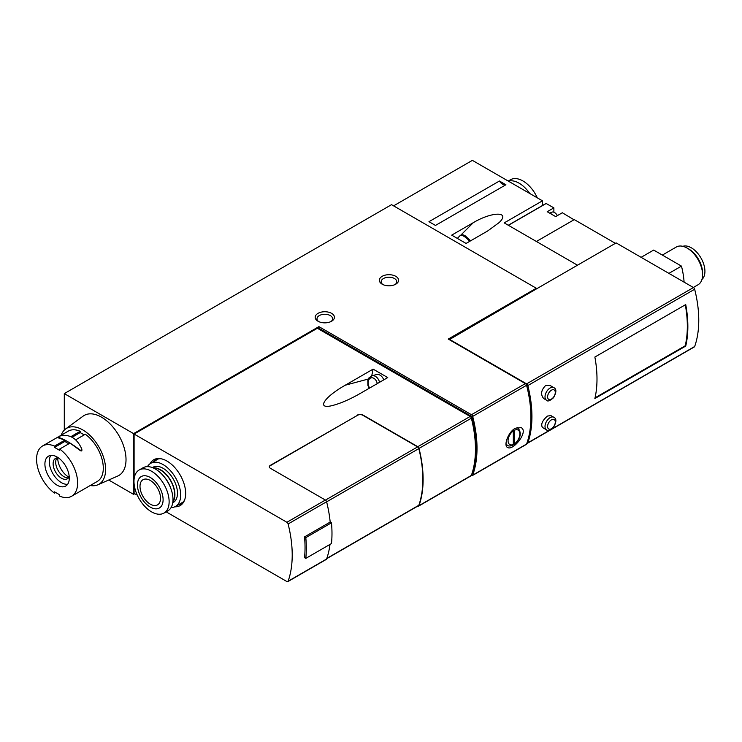 <?xml version="1.0" encoding="UTF-8"?>
<svg xmlns="http://www.w3.org/2000/svg" width="742" height="742" viewBox="0 0 742 742"><rect width="100%" height="100%" fill="white"/><g stroke="black" fill="none" stroke-linecap="round" stroke-linejoin="round"><path stroke-width="1.11" d="M512.036 445.219L514.605 443.725L514.252 444.514M514.605 443.725L514.605 430.175A8.348 4.823 120 0 1 519.864 433.912A8.348 4.823 120 0 1 514.605 443.725M513.325 430.917L513.325 444.467A8.348 4.823 120 0 1 508.057 440.729A8.348 4.823 120 0 1 513.325 430.917L513.325 429.618M471.374 475.409L471.467 475.464A1.818 1.048 -120 0 0 472.376 475.557A1.818 1.048 -120 0 0 472.682 475.177A108.889 62.866 -120 0 0 472.682 416.401A1.818 1.048 -120 0 0 471.467 414.713L525.364 383.595L448.261 339.075L536.29 288.248L536.29 288.99L449.281 339.669M472.376 475.557L526.273 444.439A1.818 1.048 -120 0 0 526.579 444.059A108.889 62.866 -120 0 0 526.579 385.284A1.818 1.048 -120 0 0 525.364 383.595M515.226 428.273C508.066 432.178 503.401 445.729 507.519 447.435C513.019 451.368 529.009 431.38 521.116 427.615L515.226 428.273M553.782 387.612L549.692 385.256L545.722 385.413C541.057 390.107 540.371 394.484 543.663 398.537L546.52 400.188C547.485 401.765 549.813 400.949 553.513 397.749C556.556 392.295 556.648 388.919 553.782 387.612A7.262 4.192 120 0 0 550.156 387.973A7.262 4.192 120 0 0 545.407 394.373A7.262 4.192 120 0 0 546.52 400.188M594.871 398.528L685.729 346.069A108.889 62.866 -120 0 0 685.729 304.582L594.871 357.041A108.889 62.866 -120 0 1 594.871 398.528M449.281 339.224L526.616 383.864A1.818 1.048 60 0 1 527.831 385.571A108.889 62.866 60 0 1 527.831 442.835A1.818 1.048 60 0 1 527.525 443.234L694.354 346.913A1.818 1.048 -120 0 0 694.66 346.523A108.889 62.866 -120 0 0 694.66 289.25A1.818 1.048 -120 0 0 693.445 287.553L616.12 242.903L536.29 288.99M553.782 417.254L550.926 415.603L547.457 416.058C542.328 420.519 540.658 424.322 542.43 427.466L546.52 429.822C547.485 431.399 549.813 430.583 553.513 427.392C556.556 421.938 556.648 418.553 553.782 417.254A7.262 4.192 120 0 0 550.156 417.616A7.262 4.192 120 0 0 545.407 424.007A7.262 4.192 120 0 0 546.52 429.822M499.431 181.02L428.969 221.691L435.461 225.438L505.914 184.758L499.431 181.02A7.262 4.192 -120 0 0 505.914 184.758M577.489 265.209L504.208 222.897L542.458 200.822L472.385 160.365L393.585 205.859M473.322 222.656L451.692 235.14L466.069 243.441L487.698 230.947L499.097 222.609C511.015 211.359 492.215 211.387 473.322 222.656L460.838 235.112M134.098 483.923L134.098 493.337L137.279 495.174M166.152 511.841L286.894 581.543A1.818 1.048 -120 0 0 287.794 581.635A1.818 1.048 -120 0 0 288.109 581.246A108.889 62.866 -120 0 0 288.109 523.973A1.818 1.048 -120 0 0 286.894 522.275L325.386 500.043L270.394 468.285A3.627 2.096 0 0 1 269.327 466.811A3.627 2.096 0 0 1 270.394 465.327L357.653 415.242A3.627 2.096 180 0 1 362.792 415.242L417.616 446.897A1.818 1.048 -120 0 1 418.831 448.604A108.889 62.866 -120 0 1 418.831 505.274A1.818 1.048 -120 0 1 418.525 505.664L326.73 558.67M286.894 522.275L134.098 434.061L317.363 328.261L470.15 416.466A1.818 1.048 -120 0 1 471.365 418.173A108.889 62.866 -120 0 1 471.365 475.437A1.818 1.048 -120 0 1 471.059 475.835L418.692 506.063A1.818 1.048 60 0 1 417.894 506.025M418.692 506.063A1.818 1.048 60 0 0 419.007 505.664A108.889 62.866 60 0 0 419.007 448.4A1.818 1.048 60 0 0 417.792 446.693L362.792 414.945A3.627 2.096 0 0 0 357.653 414.945M373.105 369.126L345.253 385.209C323.002 397.777 315.749 410.354 333.714 405.188C341.478 403.008 350.196 399.168 359.889 393.65L387.741 377.576L373.105 369.126L371.733 375.842M305.806 558.383A110.706 63.914 -120 0 0 305.806 537.635L331.47 522.822A110.706 63.914 -120 0 1 331.47 543.561L305.806 558.383L304.517 557.641A108.889 62.866 -120 0 0 304.517 536.893L330.181 522.071A108.889 62.866 -120 0 0 326.601 501.75A1.818 1.048 -120 0 0 325.386 500.043M287.794 581.635L326.295 559.403A1.818 1.048 -120 0 0 326.601 559.014A108.889 62.866 -120 0 0 329.995 544.424M269.337 466.959A3.627 2.096 180 0 1 270.394 465.624L357.653 415.242M536.29 288.248L391.535 204.671L64.294 393.603L133.588 433.616L318.902 326.628L318.902 328.261L471.133 416.151A1.818 1.048 -120 0 1 472.348 417.867A107.803 62.245 -120 0 1 472.348 473.331A1.818 1.048 -120 0 1 472.042 473.73L471.912 473.804M318.902 326.628L471.467 414.713M552.456 214.744A5.806 3.358 -120 0 0 550.416 213.566L555.675 216.599L562.343 212.75L574.002 219.771M550.416 213.566L547.197 211.711L553.875 207.862L546.066 203.438L508.316 225.271M553.875 207.862L553.875 212.203M615.368 243.33L574.28 219.613L536.392 241.484M542.458 200.822L542.458 205.515M557.372 215.616A5.463 3.153 -120 0 0 551.946 212.156L549.729 213.167M64.294 393.603L64.294 430.11M108.731 480.018L133.588 494.367L134.747 493.708M133.588 433.616L133.588 494.367M134.098 434.061L134.098 479.026M318.132 328.697L318.902 328.261M331.609 313.365A9.618 5.556 180 0 1 331.609 321.221A9.618 5.556 180 0 1 318.003 321.221A9.618 5.556 180 0 1 318.003 313.365A9.618 5.556 180 0 1 331.609 313.365M395.774 276.321A9.618 5.556 180 0 1 395.774 284.177A9.618 5.556 180 0 1 382.167 284.177A9.618 5.556 180 0 1 382.167 276.321A9.618 5.556 180 0 1 395.774 276.321M527.525 443.234A1.818 1.048 60 0 1 526.866 443.262M684.096 282.155A72.595 41.914 -120 0 0 681.471 266.118L668.894 273.381M681.471 266.118L653.683 250.073L641.107 257.326M701.951 279.437A19.236 11.111 -120 0 0 700.94 257.947A19.236 11.111 -120 0 0 682.835 246.325M693.334 287.488L698.064 284.752A21.778 12.577 -120 0 0 702.581 274.781L702.581 272.963A19.552 11.288 -120 0 0 688.752 249.015L687.175 248.106A21.778 12.577 -120 0 0 676.287 247.03L662.356 255.072M702.581 274.781A21.778 12.577 -120 0 0 687.175 248.106M174.787 506.805A26.452 15.276 -120 0 0 184.433 500.46A26.452 15.276 -120 0 0 180.185 475.028A26.452 15.276 -120 0 0 160.281 458.63A26.452 15.276 -120 0 0 149.967 463.815M331.47 522.822L330.181 522.071M595.028 397.842L685.218 345.772L685.729 346.069M685.218 345.772A108.889 62.866 -120 0 0 685.311 304.823M305.806 537.635L304.517 536.893M382.872 284.538A7.8 4.508 180 0 1 381.165 281.728A7.8 4.508 180 0 1 385.979 277.564A7.8 4.508 180 0 1 394.484 278.538A7.8 4.508 180 0 1 396.775 281.728A7.8 4.508 180 0 1 395.059 284.538M318.708 321.592A7.8 4.508 180 0 1 317.001 318.772A7.8 4.508 180 0 1 321.815 314.608A7.8 4.508 180 0 1 330.32 315.591A7.8 4.508 180 0 1 332.611 318.772A7.8 4.508 180 0 1 330.895 321.592M369.182 388.289L367.893 385.376L367.828 380.201L368.793 378.058L371.853 375.804L376.444 374.58A8.171 5.778 75 0 1 380.052 375.164A8.171 5.778 75 0 1 383.772 379.858M178.052 504.968A25.404 14.673 -120 0 0 180.946 503.929A25.404 14.673 -120 0 0 184.712 499.709M161.07 458.76A25.404 14.673 -120 0 0 155.532 459.919A25.404 14.673 -120 0 0 153.195 461.904M506.118 445.191A11.974 6.919 120 0 0 506.916 444.987M529.751 193.486A24.866 14.358 -120 0 0 519.094 183.181A24.866 14.358 -120 0 0 508.446 181.187M537.31 197.854A24.866 14.358 -120 0 0 522.943 180.965A24.866 14.358 -120 0 0 510.515 179.731L508.224 181.057M150.274 480.445A14.515 8.385 60 0 1 159.753 493.235A14.515 8.385 60 0 1 157.536 504.866A14.515 8.385 60 0 1 143.011 496.491A14.515 8.385 60 0 1 143.011 479.722A14.515 8.385 60 0 1 150.274 480.445M150.274 477.477A18.151 10.481 60 0 1 161.385 506.118A18.151 10.481 60 0 1 139.162 493.291A18.151 10.481 60 0 1 150.274 477.477M147.435 466.635A24.866 14.358 60 0 1 150.672 463.351A24.866 14.358 60 0 1 163.101 464.585A24.866 14.358 60 0 1 179.351 486.492A24.866 14.358 60 0 1 175.539 506.424A24.866 14.358 60 0 1 171.077 507.584M152.398 467.599L152.945 467.284A20.331 11.733 60 0 1 163.101 468.285A20.331 11.733 60 0 1 176.383 486.205A20.331 11.733 60 0 1 173.266 502.492L172.728 502.798M153.093 467.877A20.331 11.733 60 0 1 160.541 469.769A20.331 11.733 60 0 1 173.062 485.453A20.331 11.733 60 0 1 172.83 502.065M153.733 468.156A19.96 11.529 60 0 1 160.541 470.066A19.96 11.529 60 0 1 172.905 501.369M164.075 476.67A19.96 11.529 60 0 1 170.706 488.162M139.125 470.02L142.974 467.803A24.866 14.358 60 0 1 155.403 469.027A24.866 14.358 60 0 1 171.652 490.944A24.866 14.358 60 0 1 167.84 510.867L163.991 513.084A24.866 14.358 60 0 1 139.125 498.735A24.866 14.358 60 0 1 139.125 470.02A24.866 14.358 60 0 1 151.554 471.253A24.866 14.358 60 0 1 167.794 493.161A24.866 14.358 60 0 1 163.991 513.084M55.659 492.502L54.537 493.152L54.537 491.853L59.666 494.812L59.666 496.11A29.04 16.769 60 0 0 71.622 496.25A29.04 16.769 60 0 0 76.528 474.639A29.04 16.769 60 0 0 59.666 449.068L70.036 443.085L80.34 450.626C81.499 451.247 81.982 450.969 81.805 449.782M75.675 439.82L85.339 434.246A29.04 16.769 60 0 1 102.192 459.817A29.04 16.769 60 0 1 97.285 481.437L71.622 496.25M54.537 493.152A29.04 16.769 60 0 1 37.675 467.571A29.04 16.769 60 0 1 42.582 445.961A29.04 16.769 60 0 1 54.537 446.1L64.897 440.117L58.071 437.771L57.978 437.214L58.071 437.771M70.898 436.658L80.201 431.278A29.04 16.769 60 0 0 68.255 431.139L59.666 436.101M64.897 440.117L64.897 441.416L54.537 447.398L54.537 446.1M84.217 434.895L80.201 432.577L72.113 437.251M80.201 432.577L80.201 431.278M59.666 449.068L59.666 450.357L54.537 447.398M64.897 441.416A49.018 28.298 0 0 0 68.848 443.772M69.294 478.145A17.242 9.952 60 0 1 65.723 486.038A17.242 9.952 60 0 1 48.48 476.086A17.242 9.952 60 0 1 48.48 456.172A17.242 9.952 60 0 1 61.771 460.791A17.242 9.952 60 0 1 69.294 478.145M61.169 435.229A32.305 18.652 60 0 1 65.63 428.95A32.305 18.652 60 0 1 90.839 436.277A32.305 18.652 60 0 1 105.614 469.473A32.305 18.652 60 0 1 97.87 484.795A32.305 18.652 60 0 1 90.209 485.518M65.63 428.95L83.113 416.141A34.661 20.015 60 0 1 110.168 423.997A34.661 20.015 60 0 1 126.019 459.623A34.661 20.015 60 0 1 117.709 476.058L97.87 484.795M81.805 448.993C82.037 450.236 81.546 450.635 80.34 450.19C70.527 442.881 63.107 438.587 58.071 437.326L59.527 436.138C69.34 433.69 76.76 437.975 81.805 448.993L81.917 450.283M67.624 484.294A17.242 9.952 60 0 1 52.849 473.563A17.242 9.952 60 0 1 50.948 455.402M69.229 476.605A11.798 6.808 60 0 1 67.364 478.803A11.798 6.808 60 0 1 55.567 471.995A11.798 6.808 60 0 1 55.567 458.37A11.798 6.808 60 0 1 58.405 457.86M68.505 477.82A11.798 6.808 60 0 1 58.136 470.511A11.798 6.808 60 0 1 56.995 457.87M68.932 477.189A15.424 8.904 60 0 1 57.746 457.814M517.146 427.42L517.758 427.782A10.165 5.871 120 0 0 517.026 427.457M506.007 443.521A10.165 5.871 120 0 0 507.602 445.385C508.483 446.22 510.246 446.202 512.898 445.33M472.682 416.401L526.579 385.284M472.682 475.177L526.579 444.059M527.831 442.835L549.961 430.063M552.131 428.811L694.66 346.523M527.831 385.571L694.66 289.25M417.792 446.693L470.15 416.466M288.109 523.973L326.601 501.75M288.109 581.246L326.601 559.014M508.391 225.308L546.242 203.456M526.616 383.864L693.445 287.553M419.007 505.664L471.365 475.437M419.007 448.4L471.365 418.173M470.345 416.605L471.133 416.151M471.42 418.405L472.348 417.867M325.469 500.099L417.616 446.897M326.628 501.842L418.831 448.604M326.823 558.392L418.831 505.274M345.253 385.209L368.245 379.051M369.702 387.983A6.353 4.489 75 0 1 368.616 380.219A6.353 4.489 75 0 1 373.894 378.346A6.353 4.489 75 0 1 377.242 383.633M371.853 375.804A8.171 5.778 75 0 1 375.461 376.389A8.171 5.778 75 0 1 379.57 382.288M457.332 238.395L460.105 235.622A8.171 2.82 45.1 0 1 463.898 236.281A8.171 2.82 45.1 0 1 469.621 241.382M551.436 390.199A5.444 3.144 120 0 0 548.106 398.788A5.444 3.144 120 0 0 554.775 394.939A5.444 3.144 120 0 0 551.436 390.199M551.436 419.833A5.444 3.144 120 0 0 548.106 428.431A5.444 3.144 120 0 0 554.775 424.582A5.444 3.144 120 0 0 551.436 419.833M517.758 427.782C521.978 432.772 520.81 438.364 514.271 444.541M508.279 225.253L546.066 203.438M470.623 240.807L465.243 235.845C463.323 234.593 461.617 234.518 460.105 235.622M506.025 444.477L507.602 445.385M175.539 506.424L183.283 501.944M150.672 463.351L158.426 458.881M42.582 445.961L58.099 437.001"/></g></svg>
